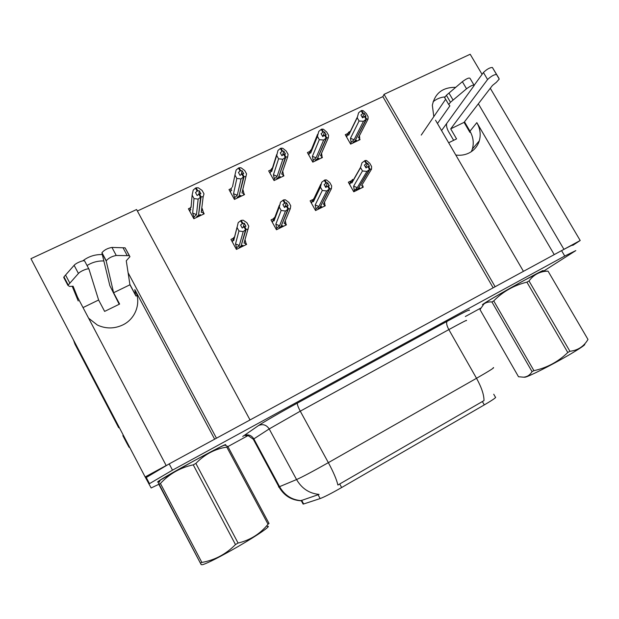 <?xml version="1.0" encoding="UTF-8"?>
<svg xmlns="http://www.w3.org/2000/svg" width="619" height="619" viewBox="0 0 619 619"><rect width="100%" height="100%" fill="white"/><g stroke="black" fill="none" stroke-linecap="round" stroke-linejoin="round"><path stroke-width="0.93" d="M214.646 439.188L134.803 289.615C141.674 301.832 136.056 318.661 122.763 324.952C114.291 328.89 105.818 328.921 97.361 325.037L88.618 318.205M455.793 155.036C460.544 155.663 464.946 154.99 469.009 153.009C474.139 150.363 477.566 146.308 479.299 140.853C481.025 134.687 480.205 128.62 476.831 122.647L469.976 131.197C473.264 137.039 474.061 142.981 472.367 149.024L471.369 151.64M455.7 87.341C442.755 87.178 434.964 93.167 432.341 105.3L433.811 116.627M444.976 96.874C440.411 97.33 436.449 98.963 433.091 101.779M435.544 120.218L523.45 271.346L495.123 286.744L384.066 94.336L470.192 54.248L482.077 74.365M490.287 88.277L580.204 240.505L563.94 249.341L478.348 103.806M75.557 293.398L166.171 465.527L145.156 476.947L148.382 482.688L148.916 482.58M572.737 245.379L580.204 240.505M145.156 476.947L30.95 258.688L136.575 209.524L250.03 419.953L216.457 438.198L128.102 272.762M102.305 254.556C95.017 254.355 88.517 256.459 82.814 260.854M129.889 284.431L135.53 295.008L134.803 289.615M464.49 121.819L469.976 131.197M493.157 287.812L382.859 96.626L137.379 211.017M382.859 96.626L384.066 94.336M493.738 394.233L495.386 397.127C496.771 397.158 493.072 399.75 484.29 404.903L341.649 487.532C331.521 493.328 324.356 497.003 320.139 498.574L303.65 503.974L302.9 503.673M230.833 188.733L229.015 189.592L234.431 199.419L244.536 194.614L243.886 193.438M242.725 191.341L242.47 190.869M270.635 169.939L268.669 170.867L274.07 180.555L283.943 175.858L283.34 174.782M309.508 151.578L307.403 152.576L312.788 162.124L322.437 157.536L321.872 156.537M347.491 133.642L345.263 134.694L350.633 144.119L360.057 139.639L359.515 138.687M350.021 132.451L348.783 133.031M190.079 207.984L188.408 208.773L193.84 218.739L204.193 213.81L203.403 212.363M202.181 210.127L201.647 209.16M273.165 218.84L270.99 219.9L276.453 229.75L286.427 224.852L285.846 223.807M312.433 199.713L310.119 200.842L315.558 210.553L325.3 205.771L324.751 204.796M350.787 181.027L348.335 182.218L353.766 191.797L363.276 187.124L362.749 186.203M353.797 179.556L352.056 180.4M232.961 238.431L230.933 239.414L236.412 249.411L246.625 244.397L245.991 243.252M554.237 254.618L476.831 122.647M87.055 265.551C92.161 262.301 97.763 260.769 103.86 260.955M542.577 271.153C549.811 265.891 495.138 296.099 484.166 303.434L482.449 304.618M225.068 445.247L225.401 444.953C230.825 440.48 164.414 476.491 158.124 481.489L157.481 482.1L159.601 481.381M572.691 245.302C573.658 244.327 569.952 246.107 561.565 250.633L169.204 463.886L145.666 477.86L151.144 487.965L158.835 484.29M278.751 486.526L278.542 487.014L279.556 486.658C284.508 495.177 291.65 499.835 300.989 500.639L319.087 494.403C309.299 493.482 301.793 488.53 296.563 479.555C302.498 476.909 313.09 471.276 328.356 462.648C333.494 472.212 336.674 479.671 337.889 485.033L483.996 400.601C484.027 394.798 481.528 387.362 476.522 378.286C489.644 370.75 495.215 367.206 493.227 367.655M227.908 446.593L247.747 435.73M465.341 316.526L480.661 308.138M543.559 271.145L575.809 250.594L564.745 256.042L172.5 470.146L148.885 484.012M243.151 227.328L244.281 223.242L242.269 223.683L240.574 225.037L242.23 228.055L243.94 226.709L245.604 229.734L243.213 231.607L238.949 230.964L237.046 227.506L233.696 240.652L232.906 239.901L233.611 237.688L234.593 236.853L237.023 227.289M239.089 248.095L239.406 246.958L241.015 246.169L245.604 229.734M236.28 249.155L236.644 247.824L239.321 245.464L243.213 231.607M236.644 247.824L235.506 243.956L238.949 230.964M245.472 244.962L245.998 243.228L244.025 243.159L248.792 226.183L246.896 222.739L243.166 220.178L241.24 220.364L238.23 222.561L237.046 227.506M248.149 229.208L246.076 229.502L241.139 245.728M242.571 246.385L242.911 245.24L241.309 246.022M245.998 243.228L245.039 239.731M246.238 229.425L244.575 226.399L245.936 226.252L244.281 223.242M235.506 243.956L239.321 245.464M240.605 220.666L242.269 223.683M233.696 240.652L234.593 236.853M241.24 220.364L242.903 223.382M244.025 243.159L244.969 239.971M244.281 226.949L244.575 226.399M243.94 226.709L245.766 229.657M246.076 229.502L244.412 226.477M203.233 214.267L203.458 212.565L201.26 212.332L203.164 196.765L201.09 196.865L198.567 214.963M200.92 196.943L199.272 193.925L200.92 193.786L199.272 190.776L197.786 190.838L196.138 187.828L195.488 188.122L197.144 191.139L195.511 192.54L197.159 195.55L198.954 194.072L200.61 197.09L198.15 199.117L194.018 198.567L192.13 195.124L191.062 207.435M199.202 194.528L199.272 193.925M201.09 196.865L199.434 193.848M198.792 194.149L200.44 197.167M196.757 217.346L196.873 216.302L198.498 215.528L200.61 197.09M200.293 215.667L200.424 214.615L198.792 215.389M203.458 212.565L202.189 208.564L201.26 212.332M196.138 187.828L198.227 187.758L202.119 190.443L204.007 193.879L203.164 196.765M197.786 190.838L197.144 191.139M190.861 209.787L190.149 209.09L190.869 206.878M192.13 195.124L193.213 190.095L195.488 188.122M198.15 199.117L196.494 214.6L192.656 213.075L194.018 198.567M196.494 214.6L193.971 217.076L192.656 213.075M193.971 217.076L193.809 218.677M199.272 190.776L198.916 194.095M284.663 207.411L286.489 202.8L284.616 203.179L282.875 204.549L284.531 207.52L286.28 206.158L287.943 209.137L285.483 211.04L281.15 210.46L279.254 207.056L274.016 220.983L273.087 220.217L273.838 218.089L274.859 217.246L279.308 205.361M278.898 228.55L279.386 227.343L280.956 226.569L287.943 209.137M276.267 229.409L276.77 228.14L279.571 225.734L285.483 211.04M276.77 228.14L275.819 224.24L281.15 210.46M285.135 225.486L285.908 223.652L284.16 223.482L290.296 208.696L290.744 205.794L288.856 202.405L285.336 199.798L283.579 199.906L280.515 202.127L279.254 207.056M290.296 208.696L288.4 208.913L281.111 226.198M282.303 226.879L282.806 225.664L281.243 226.43M285.908 223.652L285.289 220.759M288.562 208.835L286.899 205.856L288.144 205.763L286.489 202.8M275.819 224.24L279.571 225.734M282.96 200.208L284.616 203.179M274.016 220.983L274.859 217.246M283.579 199.906L285.235 202.885M284.16 223.482L284.98 221.501M286.582 206.336L286.899 205.856M286.28 206.158L288.098 209.06M288.4 208.913L286.736 205.934M325.555 187.093L327.652 182.86L326.523 182.891L324.124 184.563L325.78 187.495L327.575 186.118L329.231 189.05L326.708 190.977L322.306 190.466L320.418 187.108L313.376 201.771L312.247 200.912L314.173 198.095L320.797 184.207M317.779 209.462L318.429 208.185L319.961 207.435L329.231 189.05M315.342 210.151L315.961 208.913L318.878 206.467L326.708 190.977M315.961 208.913L315.179 204.982L322.306 190.466M323.876 206.467L324.882 204.541L323.358 204.27L331.405 188.687L331.676 185.917L329.788 182.566L326.461 179.92L324.874 179.967L321.756 182.195L320.418 187.108M331.405 188.687L329.679 188.834L320.131 207.102M321.106 207.829L321.772 206.545L320.24 207.295M324.882 204.541L324.495 202.065M329.834 188.756L328.178 185.824L329.3 185.785L327.652 182.86M315.179 204.982L318.878 206.467M324.263 180.253L325.919 183.185M313.376 201.771L314.173 198.095M324.874 179.967L326.523 182.891M323.358 204.27L323.915 203.194M327.846 186.249L328.178 185.824M327.575 186.118L329.385 188.981M329.679 188.834L328.024 185.901M365.597 167.215L367.818 163.408L366.796 163.393L364.374 165.072L366.022 167.958L367.856 166.565L369.504 169.459L366.928 171.401L362.463 170.952L360.583 167.648L351.832 183.007L350.54 182.032L352.582 179.394L351.793 182.752L360.567 167.331L361.999 162.751L365.156 160.507L366.796 163.393M355.77 190.807L356.567 189.468L358.068 188.733L369.504 169.459M353.519 191.364L357.264 187.65L366.928 171.401M354.238 190.141L353.627 186.172L362.463 170.952M361.728 187.89L362.958 185.862L361.643 185.499L371.508 169.173L371.601 166.511L369.721 163.215L366.58 160.53L365.156 160.507M371.508 169.173L369.945 169.25L358.246 188.439M359.02 189.213L359.832 187.867L358.339 188.602M370.092 169.173L368.444 166.279L369.458 166.287L367.818 163.408M353.627 186.172L357.264 187.65M364.56 160.793L366.208 163.679M361.643 185.499L361.898 185.089M368.112 166.673L368.444 166.279M367.856 166.565L369.659 169.389M369.945 169.25L368.297 166.356M243.468 195.117L243.909 193.337L241.952 193.004L245.921 176.632L244.025 176.663L239.096 195.813M243.863 176.74L242.215 173.769L243.731 173.676L242.091 170.72L240.729 170.72L239.089 167.757L238.462 168.051L240.102 171.014L238.423 172.438L240.064 175.401L241.913 173.908L243.553 176.879L241.039 178.93L236.829 178.45L234.949 175.053L232.458 186.984M242.106 174.256L242.215 173.769M244.025 176.663L242.377 173.691M241.75 173.985L243.399 176.957M237.139 198.126L237.394 197.028L238.988 196.277L243.553 176.879M240.598 196.486L240.861 195.38L239.274 196.138M243.909 193.337L242.841 189.337L241.952 193.004M239.089 167.757L241 167.757L244.691 170.488L246.563 173.869L245.921 176.632M240.729 170.72L240.102 171.014M231.73 190.459L230.957 189.809L231.645 187.634M234.949 175.053L236.11 170.047L238.462 168.051M241.039 178.93L237.294 195.217L233.525 193.708L236.829 178.45M237.294 195.217L234.647 197.74L233.525 193.708M234.647 197.74L234.322 199.217M242.091 170.72L241.255 174.403M282.759 176.415L283.425 174.55L281.684 174.132L287.618 157.002L285.893 156.963L278.658 177.073M285.738 157.033L284.098 154.108L285.491 154.069L283.858 151.152L282.612 151.106L280.972 148.189L280.361 148.475L282.001 151.4L280.275 152.831L281.916 155.748L283.796 154.247L285.436 157.172L282.86 159.245L278.581 158.82L276.708 155.477L271.64 171.587L272.476 167.935L271.47 168.832L269.961 173.188M283.959 154.526L284.098 154.108M285.893 156.963L284.253 154.03M283.641 154.324L285.282 157.249M276.585 179.363L276.972 178.21L278.519 177.467L285.436 157.172M279.958 177.754L280.353 176.601L278.805 177.336M283.425 174.55L282.713 171.169M281.684 174.132L282.574 171.564M280.972 148.189L282.721 148.258L286.21 151.021L288.083 154.355L287.618 157.002M282.612 151.106L282.001 151.4M271.64 171.587L270.673 170.89M276.708 155.477L277.954 150.487L280.361 148.475M276.685 154.526L272.476 167.935M282.86 159.245L277.142 176.283L273.428 174.79L278.581 158.82M277.142 176.283L274.372 178.852L273.428 174.79M274.372 178.852L273.908 180.268M283.858 151.152L282.496 155.268M321.153 158.147L322.019 156.197L320.495 155.694L328.31 137.844L326.739 137.743L317.299 158.75M326.584 137.813L324.952 134.927L326.228 134.942L324.596 132.064L323.474 131.979L321.841 129.092L321.238 129.379L322.87 132.257L321.106 133.704L322.739 136.582L324.658 135.066L326.298 137.952L323.66 140.033L319.311 139.677L317.446 136.381L310.614 153.156L311.411 149.566L310.367 150.471L308.572 154.642M326.739 137.743L325.107 134.857M324.511 135.135L326.143 138.022M315.117 161.025L315.628 159.818L317.145 159.098L326.298 137.952M318.414 159.454L318.94 158.247L317.423 158.967M322.019 156.197L321.555 153.264M320.495 155.694L321.238 153.999M321.841 129.092L323.42 129.232L326.724 132.033L328.588 135.321L328.31 137.844M323.474 131.979L322.87 132.257M310.614 153.156L309.485 152.382M317.446 136.381L318.77 131.406L321.238 129.379M317.593 134.308L311.411 149.566M323.66 140.033L316.054 157.799L312.394 156.313L319.311 139.677M316.054 157.799L313.175 160.398L312.394 156.313M313.175 160.398L312.595 161.776M324.596 132.064L322.716 136.536M358.672 140.289L359.732 138.269L358.416 137.673L368.011 119.158L366.603 118.987L355.051 140.83M366.448 119.057L364.823 116.217L365.984 116.271L364.359 113.439L363.338 113.308L361.713 110.468L361.132 110.739L362.757 113.579L360.947 115.033L362.572 117.873L364.537 116.349L366.162 119.188L363.469 121.293L359.066 120.991L357.209 117.742L348.698 135.143L349.449 131.615L348.373 132.536L346.323 136.559M366.603 118.987L364.97 116.148M364.39 116.418L366.015 119.258M352.768 143.097L353.41 141.852L354.888 141.147L366.162 119.188M355.995 141.565L356.637 140.312L355.159 141.016M359.732 138.269L359.453 135.677M358.416 137.673L358.943 136.66M361.713 110.468L363.144 110.662L366.262 113.494L368.119 116.736L368.011 119.158M363.338 113.308L362.757 113.579M348.698 135.143L347.421 134.3M357.209 117.742L358.602 112.79L361.132 110.739M363.469 121.293L354.076 139.739L350.478 138.261L359.066 120.991M354.076 139.739L351.097 142.378L350.478 138.261M351.097 142.378L350.408 143.732M364.359 113.439L362.339 117.463M474.2 85.213L483.431 72.493L487.579 79.518L450.709 128.86L456.559 138.896L448.659 142.772M453.634 140.327L448.597 131.685C446.895 128.574 446.245 125.866 446.639 123.568M470.471 132.079L469.906 132.358L464.064 122.369L450.709 128.86M441.556 130.555L474.216 85.445C473.342 84.579 470.78 85.693 466.533 88.788L450.477 102.259L448.721 104.526L449.889 105.849L437.471 123.521M421.237 135.089L445.649 99.264M450.477 102.259L446.392 95.272L462.362 81.685C466.594 78.574 469.156 77.468 470.045 78.373L473.976 85.043M446.392 95.272L444.659 97.578L444.813 98.096M453.069 100.061L448.968 93.051M464.064 122.369L492.438 85.476L496.345 82.327L499.239 79.07L492.391 67.486C489.939 67.463 486.944 69.135 483.431 72.493M487.579 79.518C491.122 76.191 494.117 74.52 496.554 74.504M498.868 78.195L492.391 67.486M119.196 304.262L109.849 285.668L101.934 253.024L106.22 261.079L113.602 292.733L119.622 304.061L104.634 311.403L98.614 300.014L83.031 307.589M137.062 295.511L135.956 296.052L129.944 284.786L113.602 292.733M129.665 447.336L129.1 447.32L126.671 442.918L127.205 442.639M126.671 442.918L122.848 435.621L123.39 435.343M73.483 339.97L74.953 344.125L118.345 427.071L118.91 426.785M119.281 427.505L118.732 427.783L118.345 427.071M98.614 300.014L89.02 269.273C88.857 267.694 80.493 270.998 78.435 273.466L67.912 285.374L69.583 286.45L73.096 286.226L77.537 297.159M78.226 300.958L72.206 286.288M68.175 284.879L63.966 276.871L74.125 265.311C76.168 262.804 84.54 259.547 84.733 261.172L88.958 269.149M63.966 276.871L64.244 278.403M69.785 283.03L65.56 275.006M129.944 284.786L126.268 260.777L129.959 256.676L129.294 255.678L116.248 255.469L111.946 247.422C107.551 248.227 104.224 249.983 101.965 252.691L101.934 253.024M106.22 261.079L106.251 260.754C108.534 258.084 111.869 256.32 116.248 255.469M129.448 255.717L125.1 247.84L111.946 247.422M125.1 247.84L129.294 255.678M123.019 247.739L127.235 255.608M482.735 304.401L484.46 303.271C494.937 296.261 547.552 267.137 542.468 271.153M159.632 481.327L157.837 481.907L158.479 481.296C164.7 476.359 230.4 440.736 225.053 445.146L224.952 445.247M584.529 344.141C586.201 344.296 580.784 348.04 568.265 355.376C551.127 365.342 528.154 376.894 524.989 377.211L524.386 377.195M569.913 351.275C577.898 350.362 583.918 346.416 587.98 339.444L548.047 271.145C540.116 271.254 533.771 274.534 529.021 280.98L569.913 351.275L567.793 352.505L526.893 282.148C513.979 285.336 502.922 291.58 493.738 300.896L491.927 301.956C488.762 301.716 486.108 302.382 483.957 303.937L479.988 309.601L518.513 376.747L523.55 377.18C527.226 376.87 530.05 375.006 532.023 371.601L491.927 301.956M493.738 300.896L533.926 370.665C546.879 367.856 558.168 361.798 567.793 352.505M533.926 370.665L532.023 371.601M529.021 280.98L526.893 282.148M547.397 271.145L542.275 271.153L524.556 280.167C509.004 288.647 488.995 300.223 484.228 303.457C482.603 304.548 482.278 304.904 483.246 304.54M587.98 339.444L548.047 271.145M267.307 526.39C272.36 525.044 258.1 534.986 237.951 546.616C219.985 556.891 208.232 562.903 202.684 564.652L201.709 564.652M225.386 445.254L227.908 446.585L226.809 447.111C215.002 448.891 204.688 454.331 195.867 463.414L238.083 543.056L235.475 544.565L193.252 464.846C180.384 467.593 169.436 473.798 160.429 483.47L159.137 484.259L158.518 483.176L159.362 485.358L201.19 564.652L159.137 484.259M160.429 483.47L201.856 562.431C214.77 560.149 225.981 554.191 235.475 544.565M201.856 562.431L200.463 563.05M195.867 463.414L193.252 464.846M224.774 445.247C225.641 444.125 210.886 451.584 192.834 461.464L160.391 480.05C157.744 481.775 157.505 482.178 159.663 481.265M227.908 446.585L269.025 523.457L268.035 524.216L226.809 447.111M238.083 543.056C250.208 540.147 260.197 533.864 268.035 524.216M320.139 498.574L318.027 494.674M341.649 487.532L339.684 483.926M303.65 503.974L301.654 500.276M484.29 404.903L482.348 401.491M466.362 320.634C467.879 319.396 462.037 322.391 448.837 329.602L476.522 378.286L328.356 462.648L300.269 411.178L269.188 428.936L296.563 479.555L279.556 486.658L253.836 438.879L253.411 439.459M242.733 436.472L258.549 425.532C262.874 422.506 280.508 412.316 297.437 403.077L447.189 321.292C463.855 312.247 471.16 308.641 469.109 310.452M564.745 256.042L561.565 250.633M172.5 470.146L169.204 463.886M258.549 425.532C262.913 423.729 266.464 424.866 269.188 428.936L253.836 438.879C251.268 435.033 247.91 433.973 243.762 435.691M447.189 321.292C446.067 322.615 446.616 325.393 448.837 329.602L300.269 411.178C297.956 406.76 297.012 404.068 297.437 403.077M232.906 239.901L232.373 242.037M190.149 209.09L189.94 211.582M273.157 220.271L272.375 222.383M312.463 201.105L311.458 203.225M350.857 182.388L349.65 184.532M230.957 189.809L230.454 192.215M270.797 170.976L270.054 173.359M309.717 152.584L308.757 154.967M347.739 134.617L346.578 137.008M466.533 88.788L462.362 81.685M78.435 273.466L74.125 265.311M303.14 504.114L301.174 500.485M479.299 140.853L472.367 149.024M245.449 435.598L248.552 435.869L253.295 439.242L278.945 486.898C283.912 495.533 291.232 500.16 300.896 500.786M149.403 483.509L146.161 477.326M273.087 220.217L272.321 222.291M312.247 200.912L311.287 202.931M350.54 182.032L349.387 184.075M348.652 134.841L357.194 117.37M448.721 104.526L444.659 97.578M67.912 285.374L63.703 277.382M106.251 260.754L101.965 252.691M524.989 377.211L523.55 377.18M484.228 303.457L483.957 303.937M202.684 564.652L201.19 564.652M160.391 480.05L158.518 483.176"/></g></svg>
